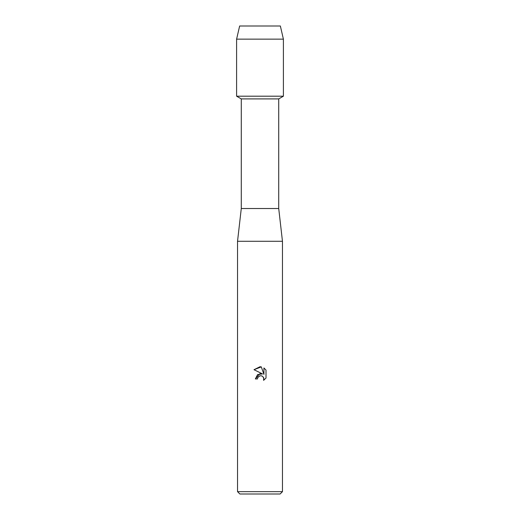 <?xml version="1.0" encoding="UTF-8"?>
<svg xmlns="http://www.w3.org/2000/svg" width="520" height="520" viewBox="0 0 520 520"><rect width="100%" height="100%" fill="white"/><g stroke="black" fill="none" stroke-linecap="round" stroke-linejoin="round"><path stroke-width="0.78" d="M280.358 26L239.642 26L280.358 26L283.4 39.149L283.4 96.2L260 96.2L283.4 96.2L278.72 98.904L278.72 208.52L282.464 241.28L282.464 491.66L237.536 491.66L239.876 494L280.124 494L282.464 491.66M278.72 208.52L241.28 208.52L241.28 98.904L278.72 98.904M241.28 208.52L237.536 241.28L282.464 241.28M257.471 378.937L255.353 378.937L260 373.626L262.574 373.938L253.994 369.707L260 366.743L261.307 366.886L263.926 374.433L263.926 367.972L266.006 370.078L266.006 378.047L263.594 380.361L263.686 377.683L261.944 375.934L260 375.765L257.816 377.475L257.471 378.937L257.692 377.754M263.334 377.046L263.933 378.918L263.594 380.361L266.006 378.047M262.574 373.938L257.627 374.537L255.353 378.937M257.816 377.475L259.954 375.778M266.006 370.078L263.926 367.972M261.307 366.886L253.994 369.707M239.642 26L236.6 39.149L236.6 96.2L260 96.2L236.6 96.2L241.28 98.904M236.6 39.149L283.4 39.149M237.536 241.28L237.536 491.66"/></g></svg>
